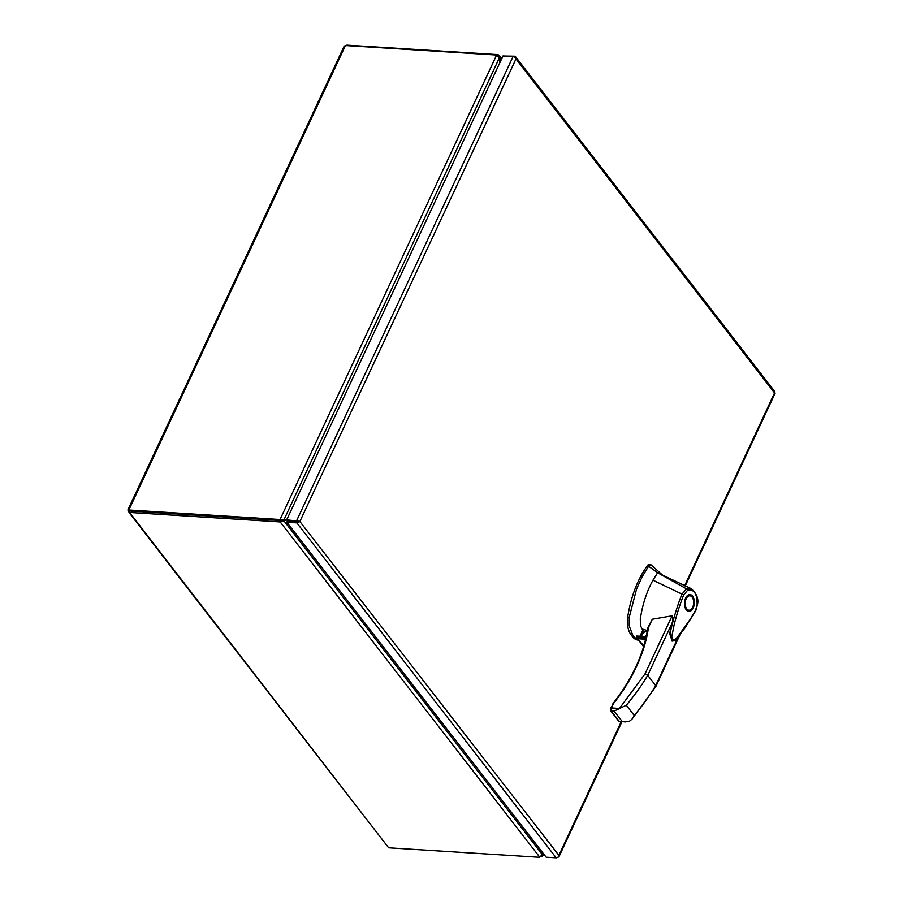 <?xml version="1.0" encoding="UTF-8"?>
<svg xmlns="http://www.w3.org/2000/svg" width="903" height="903" viewBox="0 0 903 903"><rect width="100%" height="100%" fill="white"/><g stroke="black" fill="none" stroke-linecap="round" stroke-linejoin="round"><path stroke-width="1.35" d="M297.685 521.482L299.661 521.381M286.827 522.25L287.481 520.85L297.516 521.471L287.481 520.85L286.691 519.835L300.327 521.415L296.861 522.882L286.827 522.25L546.168 857.218L556.214 857.85L558.336 857.071L558.901 855.378L558.833 857.037L621.93 721.734M504.224 56.042L514.473 56.212L515.771 57.194L515.985 58.943L515.241 57.34L513.039 56.596L502.994 55.963L286.691 519.835M299.153 521.415L300.327 521.415M774.153 392.647L774.56 392.907A2.596 1.75 -37.7 0 0 774.56 392.907L774.898 391.688L515.557 56.72L515.297 57.431M299.74 521.381L558.901 855.378L621.241 721.689M298.938 521.212L297.516 521.482M685.196 586.036L775.135 393.177L774.56 392.907A2.596 1.163 -155 0 0 774.548 392.907L515.985 58.943L299.92 521.392M558.494 856.778L557.659 857.455M774.627 392.839L775.169 393.065L774.56 392.907L684.621 585.776M298.498 521.539L298.983 522.103M128.971 512.43L388.662 847.827L128.249 510.692L128.847 510.003L129.626 511.019L128.971 512.43L278.835 521.844A6.016 2.698 25 0 1 280.28 522.069L280.935 520.67A6.016 2.698 -155 0 0 279.478 520.444L129.626 511.019L279.478 520.433A6.016 4.052 -37.7 0 0 280.923 520.331L280.133 519.315A6.016 4.052 142.3 0 1 278.7 519.428L128.847 510.003L345.431 45.545L344.077 46.335L127.842 510.048M129.332 510.759L128.249 510.692L128.847 510.003M345.77 45.556L346.65 45.613M540.795 856.845A6.016 4.052 -37.7 0 0 541.394 856.755L541.213 856.529M539.757 857.195L542.308 854.543L283.892 520.771L280.28 522.069L539.757 857.195A6.016 2.698 25 0 1 538.515 857.252L388.662 847.827M345.431 45.545L495.284 54.959A6.016 4.052 142.3 0 1 496.537 55.23L280.133 519.315L283.847 520.026L499.37 57.826L496.537 55.23M497.722 55.76L498.174 54.79A6.016 2.698 -155 0 0 496.718 54.564L346.865 45.15M543.222 853.414L542.748 855.942L541.394 856.755M498.174 54.79L499.404 55.501L501.3 59.609M542.647 852.658L542.714 853.899A6.016 3.533 -86.4 0 0 542.748 854.419L542.308 854.396M286.793 519.959L284.197 520.67A6.016 3.533 -86.4 0 0 283.892 520.771L280.935 520.67M542.184 852.071L542.297 854.012A6.016 3.533 -86.4 0 1 542.308 854.543M280.923 520.331L283.847 520.026A6.016 3.533 -86.4 0 0 284.163 519.97L286.985 519.202M283.17 519.981L282.447 519.936M499.37 57.826A6.016 3.533 -86.4 0 1 499.415 58.345L499.675 63.097M499.325 57.679L499.822 57.702A6.016 3.533 -86.4 0 0 499.833 58.232L500.059 62.284M284.197 520.67L282.808 520.579A6.016 3.533 93.6 0 0 282.492 520.692M282.808 520.579L286.861 519.485M647.79 627.924A1.445 0.643 25 0 1 647.812 627.754L652.327 619.244L648.467 627.517C646.672 640.25 642.676 653.298 636.48 666.651C630.542 679.338 622.98 691.517 613.78 703.2L610.383 708.731L610.552 710.638A1.445 0.971 -37.7 0 0 611.15 710.921L614.153 711.112L626.31 705.243A177.936 119.783 -37.7 0 0 647.744 675.309L655.691 685.569L654.98 686.607L655.691 685.569A177.936 119.783 142.3 0 1 634.256 715.503L631.931 719.24L629.391 721.271L625.158 721.937L619.097 721.192L625.158 721.937M636.48 666.651A1.445 0.643 25 0 0 635.825 666.888C641.931 653.772 645.882 640.87 647.688 628.161L647.812 627.754A1.445 0.643 25 0 1 648.467 627.517L647.846 628.657M663.321 575.798L650.916 564.725L648.964 564.522A3.002 1.761 93.6 0 0 647.733 565.222A89.487 52.555 93.6 0 0 627.709 617.054A18.037 10.588 93.6 0 0 631.186 635.012L632.743 635.114L634.03 636.773A18.037 10.588 93.6 0 0 634.606 637.462L638.41 639.945M647.293 630.745A4.865 3.273 -37.7 0 0 641.649 634.448A4.865 3.273 -37.7 0 0 641.243 636.31M647.214 631.242A4.504 3.036 -37.7 0 0 642.101 634.674A4.504 3.036 -37.7 0 0 641.728 636.344M686.257 609.807A8.42 4.944 -86.4 0 1 684.869 600.258A8.42 4.944 -86.4 0 1 689.96 594.592A8.42 4.944 -86.4 0 1 692.612 596.172A8.42 4.944 -86.4 0 1 694.001 605.721A8.42 4.944 -86.4 0 1 688.91 611.387A8.42 4.944 -86.4 0 1 686.257 609.807M690.005 595.799A8.42 4.944 93.6 0 0 688.729 594.772M686.438 610.033A7.213 4.233 93.6 0 0 686.551 610.033L688.989 610.191A7.213 4.233 -86.4 0 1 686.709 608.836A7.213 4.233 -86.4 0 1 685.524 600.653A7.213 4.233 -86.4 0 1 689.892 595.788A7.213 4.233 -86.4 0 1 692.161 597.154A7.213 4.233 -86.4 0 1 693.346 605.337A7.213 4.233 -86.4 0 1 688.989 610.191M672.193 641.107L669.879 634.211C673.006 620.056 677.024 606.681 681.923 594.084L652.959 580.178C647.79 589.535 643.974 600.168 641.502 612.099L640.272 618.927L640.611 625.982L642.767 630.226M652.327 619.244L672.114 615.835C673.119 617.81 673.085 620.293 672.001 623.284L669.755 633.105L671.99 641.04M640.227 636.243L643.444 629.368L647.327 630.587M697.048 605.078L695.581 610.214L690.377 619.108L679.022 634.967C676.257 638.579 673.412 642.552 671.798 636.615L674.135 624.797C677.792 610.699 680.083 604.333 683.661 594.953L681.923 594.084M652.959 580.178L657.621 572.739L648.591 566.26L641.988 577.006L636.502 589.241L629.267 617.155L629.222 625.971L632.743 635.114M681.946 594.095L686.585 588.891L657.621 572.739L691.224 588.654L686.585 588.891L687.589 590.257L683.661 594.953M610.53 709.679L611.568 707.941L619.481 708.437L645.069 673.819L647.744 675.309L672.001 623.284M646.514 634.99A4.504 3.036 142.3 0 0 644.855 636.536A4.865 3.273 142.3 0 1 646.514 635.023M697.116 604.886C697.319 593.79 694.147 588.914 687.589 590.257M658.242 573.1L657.621 572.739M650.916 564.725L649.28 565.323A89.487 52.555 93.6 0 0 648.591 566.26M634.03 636.773L632.472 636.671A18.037 10.588 93.6 0 0 638.15 640.069L638.523 640.092M632.472 636.671L631.186 635.012M635.825 666.888C630.012 679.349 622.494 691.438 613.295 703.155L611.15 710.921L619.097 721.192A1.445 0.971 142.3 0 1 618.499 720.899L610.552 710.638M643.805 645.916L636.626 637.642A3.002 2.02 142.3 0 1 636.446 636.333L646.108 636.942M643.162 646.074L644.144 646.345L643.162 646.074M643.218 646.164L636.626 637.642L645.826 638.218M687.714 611.06A8.42 4.944 93.6 0 0 689.102 610.191M689.892 595.788L687.465 595.641A7.213 4.233 93.6 0 0 687.341 595.63M296.861 522.882L556.214 857.85M513.039 56.596L296.737 520.467M278.835 521.844L279.478 520.444M278.7 519.428L279.478 520.433M496.718 54.564L496.436 55.196M645.069 673.819L672.114 615.835M678.796 636.028L655.691 685.569M629.267 617.155L627.709 617.054M649.28 565.323L647.733 565.222M626.31 705.243L634.256 715.503M614.153 711.112L622.099 721.373M638.263 638.748L645.589 639.211M543.662 853.978L542.748 855.942M499.404 55.501L501.786 58.571M695.694 610.8L684.722 628.33L675.534 639.809C675.478 640.464 674.327 640.882 672.058 641.074L671.922 641.028M655.917 686.348L680.173 634.335M695.705 610.778L697.376 605.021C698.945 599.253 696.89 593.802 691.235 588.654M643.15 629.414L639.967 636.231M655.905 686.382L631.931 719.24M613.295 703.155L612.144 704.961M646.176 636.615L636.739 636.028M619.876 721.599L618.499 720.899"/></g></svg>
